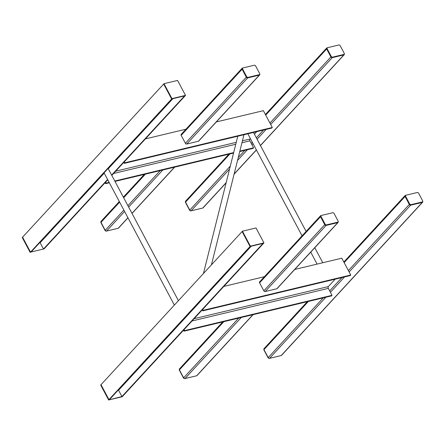 <?xml version="1.0" encoding="UTF-8"?>
<svg xmlns="http://www.w3.org/2000/svg" width="445" height="445" viewBox="0 0 445 445"><rect width="100%" height="100%" fill="white"/><g stroke="black" fill="none" stroke-linecap="round" stroke-linejoin="round"><path stroke-width="0.67" d="M405.912 195.233L405.423 195.349A1.113 0.801 42.7 0 0 405.106 195.533A1.113 0.801 42.7 0 0 405.078 196.49L344.152 262.611M307.3 301.688L264.007 348.68A1.113 0.801 42.7 0 0 263.974 349.631L268.213 357.596A1.113 0.801 -137.3 0 0 269.553 358.331L281.212 355.538A1.113 0.801 42.7 0 0 281.535 355.36L422.633 202.214A1.113 0.801 42.7 0 0 422.75 201.468M422.633 202.214A1.113 0.801 42.7 0 1 422.316 202.397L410.652 205.184A1.113 0.801 -137.3 0 1 409.311 204.455L405.078 196.49M321.351 215.469L320.867 215.586A1.113 0.801 42.7 0 0 320.545 215.769A1.113 0.801 42.7 0 0 320.517 216.721L324.75 224.686A1.113 0.801 -137.3 0 0 326.096 225.42L337.755 222.628A1.113 0.801 42.7 0 0 338.072 222.45A1.113 0.801 42.7 0 0 338.189 221.699M338.072 222.45L277.152 288.571A1.113 0.801 -137.3 0 1 276.829 288.755L265.17 291.547A1.113 0.801 42.7 0 1 263.829 290.813L259.591 282.848A1.113 0.801 -137.3 0 1 259.619 281.891L320.545 215.769M242.442 231.194L250.385 246.141L263.952 242.892L256.003 227.946L242.442 231.194L101.009 384.691L108.958 399.638L109.565 399.493L250.663 246.352L250.057 246.497L108.958 399.638L101.009 384.691L100.681 385.047L108.63 399.994L122.525 396.395L121.919 396.54L118.57 390.237A1.04 0.751 -137.3 0 0 118.359 389.948M250.385 246.141L250.057 246.497L242.113 231.55L250.057 246.497L263.624 243.248L122.197 396.751L108.63 399.994M263.952 242.892L263.017 243.393L121.919 396.54M183.512 330.201L184.035 331.18L331.486 295.897L332.02 295.324L328.327 288.377A1.329 0.829 76.5 0 1 328.354 286.574L335.168 279.182M294.779 269.442L341.799 258.189L350.738 275.004L350.209 275.583L202.753 310.866L202.23 309.881M184.035 331.18L184.564 330.607L184.041 329.623M202.764 309.308L203.287 310.287L202.753 310.866M350.738 275.004L203.287 310.287M264.397 276.707L223.857 286.408M332.02 295.324L184.564 330.607M321.017 215.797A1.168 0.846 42.7 0 0 320.856 215.92A1.168 0.846 42.7 0 0 320.823 216.926L324.8 224.397A1.168 0.846 42.7 0 0 326.213 225.17L337.427 222.489A1.168 0.846 42.7 0 0 337.766 222.294A1.168 0.846 42.7 0 0 337.877 222.122M326.485 224.875L337.699 222.189A1.168 0.846 42.7 0 0 338.039 221.999A1.168 0.846 42.7 0 0 338.067 220.993L334.095 213.517A1.168 0.846 42.7 0 0 332.682 212.749L321.468 215.43A1.168 0.846 42.7 0 0 321.129 215.625A1.168 0.846 42.7 0 0 321.101 216.626L325.072 224.102A1.168 0.846 42.7 0 0 326.485 224.875L326.213 225.17M405.579 195.561A1.168 0.846 42.7 0 0 405.417 195.689A1.168 0.846 42.7 0 0 405.384 196.69L409.361 204.166A1.168 0.846 42.7 0 0 410.774 204.934L421.988 202.253A1.168 0.846 42.7 0 0 422.322 202.063A1.168 0.846 42.7 0 0 422.433 201.891M405.656 196.395L409.634 203.871A1.168 0.846 42.7 0 0 411.047 204.639L422.261 201.958A1.168 0.846 42.7 0 0 422.594 201.763A1.168 0.846 42.7 0 0 422.628 200.762L418.656 193.286A1.168 0.846 42.7 0 0 417.243 192.513L406.024 195.199A1.168 0.846 42.7 0 0 405.69 195.388A1.168 0.846 42.7 0 0 405.656 196.395L405.384 196.69M272.307 127.492L124.85 162.775L124.322 163.354L271.778 128.071L272.307 127.492L263.368 110.677L216.342 121.93M239.744 151.573L253.055 148.385L253.589 147.812L249.89 140.865A1.329 0.829 76.5 0 1 249.918 139.068L250.363 138.584M254.412 134.19L256.737 131.67M109.337 182.778L105.604 183.668L105.081 182.689M105.604 183.668L106.133 183.095L105.61 182.111M124.322 163.354L123.799 162.369M124.85 162.775L124.333 161.796M185.965 129.2L145.426 138.896M253.589 147.812L239.866 151.094M233.681 152.574L114.793 181.02M109.125 182.378L106.133 183.095M233.558 153.052L115.005 181.421M242.113 68.257L181.187 134.384A1.113 0.801 -137.3 0 0 181.16 135.336L185.393 143.301A1.113 0.801 42.7 0 0 186.739 144.035L247.659 77.908A1.113 0.801 -137.3 0 1 246.319 77.18L242.086 69.214A1.113 0.801 42.7 0 1 242.113 68.257A1.113 0.801 42.7 0 1 242.43 68.074L242.92 67.957M247.659 77.908L259.324 75.122A1.113 0.801 42.7 0 0 259.641 74.938A1.113 0.801 42.7 0 0 259.758 74.187M259.641 74.938L198.715 141.059A1.113 0.801 -137.3 0 1 198.398 141.243L186.739 144.035M107.746 179.791L44.088 248.883L43.488 249.028L40.139 242.731A1.04 0.751 42.7 0 0 39.928 242.436M185.52 95.38L171.954 98.629L164.005 83.682L177.572 80.434L185.52 95.38L111.801 175.397M171.954 98.629L30.527 252.131L31.133 251.981L172.232 98.84L171.625 98.985L185.192 95.742L184.586 95.886L111.628 175.069M107.573 179.469L43.488 249.028M30.527 252.131L22.578 237.179L30.527 252.131L44.088 248.883L30.527 252.131M164.005 83.682L163.677 84.038L171.625 98.985L163.677 84.038L22.25 237.535L30.199 252.487M226.16 182.65L202.781 208.026A1.113 0.801 42.7 0 0 203.098 207.848L226.105 182.878M327.481 47.726L326.992 47.843A1.113 0.801 42.7 0 0 326.675 48.021A1.113 0.801 42.7 0 0 326.641 48.978L330.88 56.943A1.113 0.801 -137.3 0 0 332.22 57.678L343.879 54.885A1.113 0.801 42.7 0 0 344.202 54.702A1.113 0.801 42.7 0 0 344.319 53.956M202.781 208.026L191.122 210.819A1.113 0.801 -137.3 0 1 189.776 210.085L185.543 202.119A1.113 0.801 42.7 0 1 185.571 201.168L228.869 154.176M344.002 54.379A1.168 0.846 -137.3 0 1 343.89 54.551A1.168 0.846 -137.3 0 1 343.551 54.741L332.337 57.427A1.168 0.846 -137.3 0 1 330.924 56.654L326.953 49.184A1.168 0.846 -137.3 0 1 326.98 48.177A1.168 0.846 -137.3 0 1 327.142 48.049M331.197 56.359L327.225 48.883A1.168 0.846 -137.3 0 1 327.259 47.882A1.168 0.846 -137.3 0 1 327.592 47.687L338.806 45.006A1.168 0.846 -137.3 0 1 340.219 45.774L344.196 53.25A1.168 0.846 -137.3 0 1 344.163 54.251A1.168 0.846 -137.3 0 1 343.829 54.446L332.61 57.127A1.168 0.846 -137.3 0 1 331.197 56.359L330.924 56.654M243.031 67.924L254.251 65.237A1.168 0.846 -137.3 0 1 255.664 66.01L259.635 73.481A1.168 0.846 -137.3 0 1 259.602 74.487A1.168 0.846 -137.3 0 1 259.268 74.677L248.054 77.363A1.168 0.846 -137.3 0 1 246.641 76.59L242.664 69.12A1.168 0.846 -137.3 0 1 242.697 68.113A1.168 0.846 -137.3 0 1 243.031 67.924M259.441 74.61A1.168 0.846 -137.3 0 1 259.329 74.782A1.168 0.846 -137.3 0 1 258.996 74.977L247.782 77.658A1.168 0.846 -137.3 0 1 246.369 76.89L242.392 69.414A1.168 0.846 -137.3 0 1 242.425 68.408A1.168 0.846 -137.3 0 1 242.586 68.285M253.122 314.648L196.974 375.591A1.113 0.801 42.7 0 1 196.657 375.775L184.992 378.561A1.113 0.801 -137.3 0 1 183.652 377.833L179.418 369.867L223.829 321.657M222.739 321.919L179.446 368.911A1.113 0.801 42.7 0 0 179.418 369.867M196.167 375.892A1.168 0.846 -137.3 0 1 196.056 375.925L184.836 378.612A1.168 0.846 -137.3 0 1 183.423 377.838L179.452 370.368A1.168 0.846 -137.3 0 1 179.329 369.661M280.728 355.655A1.168 0.846 -137.3 0 1 280.611 355.694L269.397 358.375A1.168 0.846 -137.3 0 1 267.985 357.608L264.013 350.132A1.168 0.846 -137.3 0 1 263.891 349.425M119.31 201.541L101.015 221.399A1.113 0.801 42.7 0 0 100.982 222.355L105.22 230.321L123.855 210.09M105.22 230.321A1.113 0.801 -137.3 0 0 106.561 231.055L118.22 228.263A1.113 0.801 42.7 0 0 118.542 228.079L127.976 217.839M100.898 222.15A1.168 0.846 42.7 0 0 101.021 222.856L104.992 230.332A1.168 0.846 42.7 0 0 106.405 231.1L117.619 228.418A1.168 0.846 42.7 0 0 117.736 228.38M185.454 201.913A1.168 0.846 42.7 0 0 185.576 202.62L189.553 210.096A1.168 0.846 42.7 0 0 190.966 210.863L202.18 208.182A1.168 0.846 42.7 0 0 202.291 208.143M308.391 301.426L263.974 349.631M409.311 204.455L348.385 270.577M341.96 277.552L329.667 290.897M323.237 297.872L268.213 357.596M410.652 205.184L349.125 271.967M344.547 276.935L330.401 292.287M325.829 297.254L269.553 358.331M422.316 202.397L281.212 355.538M259.591 282.848L320.517 216.721M276.829 288.755L337.755 222.628M265.17 291.547L326.096 225.42M263.829 290.813L324.75 224.686M251.28 246.202L118.57 390.237M328.354 286.574L194.109 318.698M328.327 288.377L191.99 320.995M337.699 222.189L337.427 222.489M321.101 216.626L320.823 216.926M325.072 224.102L324.8 224.397M409.634 203.871L409.361 204.166M411.047 204.639L410.774 204.934M422.261 201.958L421.988 202.253M249.918 139.068L242.419 140.859M236.234 142.339L115.678 171.186M249.89 140.865L241.946 142.767M235.761 144.247L113.558 173.489M185.393 143.301L246.319 77.18M198.398 141.243L259.324 75.122M181.16 135.336L242.086 69.214M172.844 98.695L108.28 168.772M104.225 173.172L40.139 242.731M343.879 54.885L260.414 145.476M256.365 149.87L234.142 173.989M332.22 57.678L270.694 124.455M266.116 129.423L257.088 139.218M253.038 143.618L251.97 144.775M247.392 149.743L237.524 160.45M229.542 169.117L191.122 210.819M330.88 56.943L269.954 123.07M263.529 130.046L256.353 137.833M252.298 142.228L251.23 143.385M244.806 150.36L238.275 157.452M230.293 166.113L189.776 210.085M326.641 48.978L265.721 115.105M229.959 153.914L185.543 202.119M327.225 48.883L326.953 49.184M343.829 54.446L343.551 54.741M332.61 57.127L332.337 57.427M259.268 74.677L258.996 74.977M248.054 77.363L247.782 77.658M246.641 76.59L246.369 76.89M242.664 69.12L242.392 69.414M183.652 377.833L238.681 318.108M184.992 378.561L241.268 317.485M196.657 375.775L252.927 314.698M127.91 205.696L160.244 170.596M100.982 222.355L119.622 202.125M123.677 197.73L145.398 174.151M118.22 228.263L127.921 217.733M131.976 213.339L174.496 167.186M106.561 231.055L124.594 211.481M128.65 207.081L162.837 169.979M405.106 195.533L343.84 262.027M338.039 221.999L337.766 222.294M321.129 215.625L320.856 215.92M422.594 201.763L422.322 202.063M405.69 195.388L405.417 195.689M344.202 54.702L260.47 145.582M256.42 149.976L234.087 174.218M326.675 48.021L265.409 114.515M327.259 47.882L326.98 48.177M344.163 54.251L343.89 54.551M253.489 132.443L306.116 231.428M314.782 247.726L322.77 262.745M247.821 133.8L302.066 235.828M310.732 252.126L317.096 264.096M108.102 168.444L178.417 300.681M104.052 172.838L174.362 305.081M211.436 264.842L243.955 134.724M203.46 273.503L237.769 136.209M259.602 74.487L259.329 74.782M242.697 68.113L242.425 68.408M123.365 197.141L144.308 174.407M132.032 213.439L174.69 167.142"/></g></svg>
